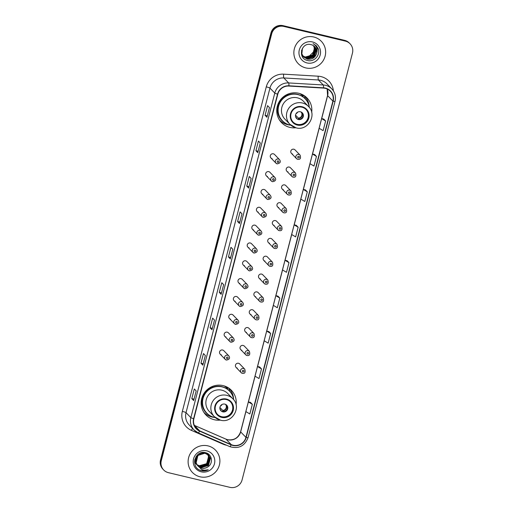 <?xml version="1.0" encoding="UTF-8"?>
<svg xmlns="http://www.w3.org/2000/svg" width="513" height="513" viewBox="0 0 513 513"><rect width="100%" height="100%" fill="white"/><g stroke="black" fill="none" stroke-linecap="round" stroke-linejoin="round"><path stroke-width="0.77" d="M236.076 404.757A17.731 17.359 136 0 0 231.44 390.348A17.731 17.359 136 0 0 223.11 385.609A17.731 17.359 136 0 0 203.584 394.074A17.731 17.359 136 0 0 205.957 414.991A17.731 17.359 136 0 0 214.287 419.737A17.731 17.359 136 0 0 220.205 420.109M204.302 413.003A17.731 17.359 136 0 0 205.489 413.824M311.68 112.418A17.731 17.359 136 0 0 307.043 98.009A17.731 17.359 136 0 0 298.713 93.263A17.731 17.359 136 0 0 279.187 101.728A17.731 17.359 136 0 0 281.56 122.652A17.731 17.359 136 0 0 289.89 127.391A17.731 17.359 136 0 0 295.809 127.769M279.906 120.664A17.731 17.359 136 0 0 281.092 121.485M277.155 163.852A2.507 2.456 -44 0 1 275.641 160.223A2.507 2.456 -44 0 1 279.585 159.69L274.538 154.477A2.507 2.456 136 0 0 270.595 155.003A2.507 2.456 136 0 0 272.114 158.632M272.544 181.685A2.507 2.456 -44 0 1 271.031 178.056A2.507 2.456 -44 0 1 274.974 177.53L269.928 172.31A2.507 2.456 136 0 0 265.984 172.836A2.507 2.456 136 0 0 267.497 176.472M267.933 199.525A2.507 2.456 -44 0 1 266.42 195.895A2.507 2.456 -44 0 1 270.357 195.363L265.311 190.15A2.507 2.456 136 0 0 261.374 190.676A2.507 2.456 136 0 0 262.887 194.305M263.316 217.358A2.507 2.456 -44 0 1 261.803 213.729A2.507 2.456 -44 0 1 265.747 213.203L260.7 207.983A2.507 2.456 136 0 0 256.756 208.515A2.507 2.456 136 0 0 258.276 212.145M258.706 235.198A2.507 2.456 -44 0 1 257.193 231.568A2.507 2.456 -44 0 1 261.136 231.042L256.09 225.823A2.507 2.456 136 0 0 252.146 226.348A2.507 2.456 136 0 0 253.659 229.978M254.095 253.037A2.507 2.456 -44 0 1 252.576 249.401A2.507 2.456 -44 0 1 256.519 248.876L251.473 243.656A2.507 2.456 136 0 0 247.535 244.188A2.507 2.456 136 0 0 249.049 247.817M249.478 270.87A2.507 2.456 -44 0 1 247.965 267.241A2.507 2.456 -44 0 1 251.909 266.715L246.862 261.495A2.507 2.456 136 0 0 242.918 262.021A2.507 2.456 136 0 0 244.432 265.651M244.868 288.71A2.507 2.456 -44 0 1 243.354 285.074A2.507 2.456 -44 0 1 247.292 284.548L242.251 279.335A2.507 2.456 136 0 0 238.308 279.861A2.507 2.456 136 0 0 239.821 283.49M240.257 306.543A2.507 2.456 -44 0 1 238.737 302.914A2.507 2.456 -44 0 1 242.681 302.388L237.634 297.168A2.507 2.456 136 0 0 233.697 297.694A2.507 2.456 136 0 0 235.21 301.33M235.64 324.383A2.507 2.456 -44 0 1 234.127 320.747A2.507 2.456 -44 0 1 238.07 320.221L233.024 315.008A2.507 2.456 136 0 0 229.08 315.533A2.507 2.456 136 0 0 230.594 319.163M231.03 342.216A2.507 2.456 -44 0 1 229.516 338.586A2.507 2.456 -44 0 1 233.453 338.061L228.413 332.841A2.507 2.456 136 0 0 224.47 333.367A2.507 2.456 136 0 0 225.983 337.003M226.413 360.055A2.507 2.456 -44 0 1 224.899 356.426A2.507 2.456 -44 0 1 228.843 355.894L223.796 350.68A2.507 2.456 136 0 0 219.859 351.206A2.507 2.456 136 0 0 221.372 354.836M283.83 212.786A2.507 2.456 -44 0 1 282.317 209.157A2.507 2.456 -44 0 1 286.26 208.631L281.214 203.411A2.507 2.456 136 0 0 277.27 203.937A2.507 2.456 136 0 0 278.783 207.566M272.993 224.732L278.04 229.952L279.245 230.638A2.507 2.456 -44 0 1 277.7 226.99A2.507 2.456 -44 0 1 281.643 226.464L276.597 221.244A2.507 2.456 136 0 0 272.659 221.776A2.507 2.456 136 0 0 274.173 225.406M274.602 248.459A2.507 2.456 -44 0 1 273.089 244.829A2.507 2.456 -44 0 1 277.033 244.303L271.986 239.084A2.507 2.456 136 0 0 268.043 239.609A2.507 2.456 136 0 0 269.556 243.239M269.992 266.298A2.507 2.456 -44 0 1 268.479 262.662A2.507 2.456 -44 0 1 272.422 262.137L267.376 256.923A2.507 2.456 136 0 0 263.432 257.449A2.507 2.456 136 0 0 264.945 261.079M288.441 194.953A2.507 2.456 -44 0 1 286.927 191.317A2.507 2.456 -44 0 1 290.871 190.791L285.824 185.571A2.507 2.456 136 0 0 281.881 186.104A2.507 2.456 136 0 0 283.4 189.733M297.668 159.274A2.507 2.456 -44 0 1 296.155 155.644A2.507 2.456 -44 0 1 300.099 155.118L295.052 149.899A2.507 2.456 136 0 0 291.108 150.424A2.507 2.456 136 0 0 292.622 154.06M293.058 177.113A2.507 2.456 -44 0 1 291.544 173.484A2.507 2.456 -44 0 1 295.482 172.952L290.441 167.738A2.507 2.456 136 0 0 286.498 168.264A2.507 2.456 136 0 0 288.011 171.893M265.381 284.131A2.507 2.456 -44 0 1 263.862 280.502A2.507 2.456 -44 0 1 267.805 279.976L262.759 274.756A2.507 2.456 136 0 0 258.821 275.282A2.507 2.456 136 0 0 260.335 278.918M260.764 301.971A2.507 2.456 -44 0 1 259.251 298.335A2.507 2.456 -44 0 1 263.195 297.809L258.148 292.596A2.507 2.456 136 0 0 254.204 293.122A2.507 2.456 136 0 0 255.718 296.751M256.154 319.804A2.507 2.456 -44 0 1 254.64 316.175A2.507 2.456 -44 0 1 258.578 315.649L253.537 310.429A2.507 2.456 136 0 0 249.594 310.955A2.507 2.456 136 0 0 251.107 314.591M251.537 337.644A2.507 2.456 -44 0 1 250.023 334.014A2.507 2.456 -44 0 1 253.967 333.482L248.92 328.269A2.507 2.456 136 0 0 244.983 328.795A2.507 2.456 136 0 0 246.496 332.424M246.926 355.477A2.507 2.456 -44 0 1 245.413 351.847A2.507 2.456 -44 0 1 249.356 351.322L244.31 346.102A2.507 2.456 136 0 0 240.366 346.628A2.507 2.456 136 0 0 241.879 350.264M242.316 373.317A2.507 2.456 -44 0 1 240.802 369.687A2.507 2.456 -44 0 1 244.739 369.155L239.699 363.941A2.507 2.456 136 0 0 235.756 364.467A2.507 2.456 136 0 0 237.269 368.097M225.156 386.231A16.224 15.884 -44 0 1 226.778 387.687A16.224 15.884 -44 0 1 227.631 388.642M226.541 387.687A16.224 15.884 136 0 0 225.893 386.84M300.759 93.892A16.224 15.884 -44 0 1 302.381 95.347A16.224 15.884 -44 0 1 303.234 96.303M302.144 95.341A16.224 15.884 136 0 0 301.497 94.501M305.895 97.502A17.731 17.359 136 0 0 305.113 96.29M230.292 389.842A17.731 17.359 136 0 0 229.51 388.63M350.065 43.797L349.308 43.015A10.036 9.824 136 0 0 344.595 40.335L283.054 25.65A10.036 9.824 136 0 0 270.941 33.018L160.537 459.937A10.036 9.824 136 0 0 162.935 469.203L163.314 469.594A10.036 9.824 136 0 1 160.909 460.328A10.036 9.824 136 0 0 163.314 469.594L163.692 469.985A10.036 9.824 136 0 0 168.405 472.665L229.946 487.35A10.036 9.824 136 0 0 242.059 479.982L352.463 53.063A10.036 9.824 136 0 0 345.352 41.111L283.811 26.432A10.036 9.824 136 0 0 271.698 33.794L161.287 460.712A10.036 9.824 136 0 0 163.692 469.985M283.811 26.432L283.433 26.041A10.036 9.824 136 0 0 271.319 33.403L160.909 460.328L271.319 33.403A10.036 9.824 136 0 1 283.433 26.041L344.973 40.719L283.054 25.65M349.686 43.406A10.036 9.824 136 0 0 344.973 40.719A10.036 9.824 136 0 1 349.686 43.406M313.744 36.994A16.057 15.723 136 0 0 296.065 44.657A16.057 15.723 136 0 0 298.207 63.606A16.057 15.723 136 0 0 305.754 67.902A16.057 15.723 136 0 0 323.44 60.233A16.057 15.723 136 0 0 321.292 41.284A16.057 15.723 136 0 0 313.744 36.994A16.057 15.723 136 0 0 296.065 44.657A16.057 15.723 136 0 0 298.207 63.606A16.057 15.723 136 0 0 305.754 67.902A16.057 15.723 136 0 0 323.44 60.233A16.057 15.723 136 0 0 321.292 41.284A16.057 15.723 136 0 0 313.744 36.994M208.002 445.88A16.057 15.723 136 0 0 190.317 453.55A16.057 15.723 136 0 0 192.465 472.499A16.057 15.723 136 0 0 200.006 476.789A16.057 15.723 136 0 0 217.692 469.126A16.057 15.723 136 0 0 215.543 450.177A16.057 15.723 136 0 0 208.002 445.88A16.057 15.723 136 0 0 190.317 453.55A16.057 15.723 136 0 0 192.465 472.499A16.057 15.723 136 0 0 200.006 476.789A16.057 15.723 136 0 0 217.692 469.126A16.057 15.723 136 0 0 215.543 450.177A16.057 15.723 136 0 0 208.002 445.88M325.313 88.351A10.702 10.484 -44 0 1 332.905 101.106L245.945 437.358A10.702 10.484 -44 0 1 231.28 444.636L199.724 430.882A10.702 10.484 -44 0 1 193.869 418.717L277.802 94.174A10.702 10.484 -44 0 1 288.902 86.056L323.491 88.089A10.702 10.484 -44 0 1 325.313 88.351M325.383 88.095A10.972 10.741 136 0 0 323.511 87.819L288.922 85.786A10.972 10.741 136 0 0 277.546 94.116L193.613 418.653A10.972 10.741 136 0 0 199.608 431.125L231.171 444.88A10.972 10.741 136 0 0 246.202 437.422L333.161 101.164A10.972 10.741 136 0 0 325.383 88.095M252.345 404.315L248.363 401.923L245.862 411.58L249.844 413.972L252.345 404.315L250.453 402.378M261.502 368.898L257.52 366.506L255.025 376.17L259.007 378.556L261.502 368.898L259.616 366.962M268.793 331.552L270.665 333.482L266.683 331.09L268.793 331.552M279.822 298.066L275.84 295.674L273.339 305.338L277.321 307.729L279.822 298.066L277.931 296.129M323.748 119.061L325.62 120.991L321.638 118.599L323.748 119.061M316.457 156.407L312.475 154.015L309.98 163.673L313.962 166.065L316.457 156.407L314.565 154.471M307.3 191.817L303.318 189.432L300.817 199.089L304.799 201.481L307.3 191.817L305.408 189.887M296.27 225.303L298.143 227.233L294.161 224.848L296.27 225.303M288.979 262.65L284.997 260.264L282.503 269.921L286.485 272.313L288.979 262.65L287.088 260.713M212.01 329.744L210.125 327.794L212.626 318.137L214.511 320.086L211.984 329.686M202.853 365.16L200.968 363.21L203.462 353.553L205.347 355.503L202.827 365.102M193.69 400.576L191.804 398.627L194.305 388.969L196.19 390.919L193.664 400.518M239.488 223.495L237.602 221.545L240.103 211.888L241.989 213.838L239.462 223.437M248.645 188.085L246.759 186.129L249.26 176.472L251.146 178.421L248.619 188.021M257.808 152.669L255.923 150.713L258.417 141.056L260.303 143.005L257.782 152.611M266.965 117.253L265.08 115.303L267.574 105.64L269.466 107.589L266.94 117.195M221.167 294.327L219.282 292.378L221.783 282.721L223.668 284.67L221.141 294.27M230.331 258.911L228.445 256.962L230.94 247.304L232.825 249.254L230.305 258.853M266.683 331.09L264.182 340.754L268.164 343.139L270.665 333.482M294.161 224.848L291.66 234.505L295.642 236.897L298.143 227.233M321.638 118.599L319.137 128.256L323.119 130.648L325.62 120.991M228.445 256.962L230.658 257.494M219.282 292.378L221.494 292.904M265.08 115.303L267.292 115.829M255.923 150.713L258.135 151.245M246.759 186.129L248.972 186.661M237.602 221.545L239.815 222.078M191.804 398.627L194.017 399.152M200.968 363.21L203.18 363.736M210.125 327.794L212.337 328.32M284.997 260.264L287.113 260.719M303.318 189.432L305.434 189.887M312.475 154.015L314.591 154.471M275.84 295.674L277.956 296.136M257.52 366.506L259.636 366.968M248.363 401.923L250.479 402.384M313.719 45.843L314.649 47.908L312.686 55.103L305.395 57.161L302.83 55.988M313.648 45.792L314.533 47.786L312.571 54.981L305.273 57.039L302.779 55.917M313.994 46.048L315.117 48.395L313.161 55.59L305.863 57.648L303.029 56.27M313.924 45.997L315.001 48.273L313.039 55.468L305.748 57.527L302.978 56.199M314.257 46.266L315.591 48.882L313.629 56.077L306.338 58.136L303.234 56.539M314.193 46.215L315.476 48.761L313.514 55.955L306.216 58.014L303.183 56.475M314.514 46.497L316.066 49.37L314.103 56.565L306.806 58.623L303.452 56.802M314.45 46.439L315.944 49.248L313.982 56.443L306.691 58.501L303.209 56.558M316.527 53.685A7.56 7.406 136 0 0 311.16 44.676C301.266 41.643 297.258 58.328 307.281 60.412C314.103 62.663 320.965 54.731 318.06 48.382L316.271 45.708L313.11 43.592C316.899 46.023 318.034 49.389 316.527 53.685C314.911 57.963 311.833 59.771 307.281 59.11L303.683 57.046L301.868 53.897L302.413 48.325M314.693 46.677L316.418 49.735L314.456 56.93L307.159 58.989L303.625 56.988M303.683 57.046L301.747 53.775L301.625 50.101M312.468 41.944A10.908 10.677 136 0 0 299.297 49.953A10.908 10.677 136 0 0 307.037 62.945A10.908 10.677 136 0 0 320.202 54.936A10.908 10.677 136 0 0 312.468 41.944M313.43 45.644L314.174 47.42L314.168 51.249A7.56 7.406 136 0 0 313.392 45.619M314.168 51.249L308.23 57.18M306.857 57.373L304.831 57.232M316.271 45.702L318.432 49.594M301.926 107.198A9.029 8.843 136 0 0 293.186 122.165A9.029 8.843 136 0 0 307.377 120.266A9.029 8.843 136 0 0 301.926 107.198M293.07 122.043A9.029 8.843 136 0 0 307.095 120.1A9.029 8.843 136 0 0 306.049 109.487M303.196 96.457A16.057 15.723 136 0 0 302.638 95.854A16.057 15.723 136 0 0 299.855 93.578M309.313 107.422A15.82 15.493 136 0 0 305.158 98.797L304.921 98.554A15.82 15.493 136 0 0 297.489 94.321A15.82 15.493 136 0 0 280.06 101.875A15.82 15.493 136 0 0 282.176 120.549L282.413 120.792A15.82 15.493 136 0 0 289.845 125.025A15.82 15.493 136 0 0 290.897 125.236M305.158 98.797A15.82 15.493 136 0 0 297.72 94.565A15.82 15.493 136 0 0 280.297 102.119A15.82 15.493 136 0 0 282.413 120.792M308.46 106.447L303.465 101.279A12.876 12.613 136 0 0 283.227 103.985A12.876 12.613 136 0 0 284.952 119.183L289.948 124.351A12.876 12.613 -44 0 1 302.413 103.004A12.876 12.613 -44 0 1 308.46 106.447C317.496 114.771 307.845 131.373 296.059 127.833L289.948 124.351A12.876 12.613 -44 0 0 296.001 127.795M300.438 111.783A4.014 3.931 136 0 0 296.559 118.432A4.014 3.931 136 0 0 302.862 117.592A4.014 3.931 136 0 0 300.438 111.783M296.399 118.259A4.014 3.931 136 0 0 302.471 117.355A4.014 3.931 136 0 0 302.157 112.687M290.095 125.082A17.391 17.032 -44 0 1 287.665 124.685A17.391 17.032 -44 0 1 279.489 120.029A17.391 17.032 -44 0 1 279.463 120.01L279.489 120.029M303.074 96.925L303.516 95.213M304.344 95.694L305.261 98.605A16.038 15.704 136 0 1 307.781 102.472M285.998 123.537A16.038 15.704 136 0 1 277.462 108.564A16.038 15.704 136 0 1 287.953 94.475L287.851 94.155M304.498 95.848L304.472 95.828A17.391 17.032 -44 0 1 304.498 95.848A17.391 17.032 -44 0 1 309.185 106.621M295.514 115.136L298.393 118.112L298.604 119.593M297.649 112.142A3.681 3.604 -44 0 1 296.001 113.732M296.617 118.445L295.603 116.759M208.047 454.717L209.221 457.121L207.239 464.297L199.923 466.336L197.293 465.111M196.312 464.259L194.549 461.309M207.957 454.646L209.067 456.968L207.085 464.143L199.769 466.182L197.229 465.022M196.165 464.105L194.542 461.559M208.374 454.993L209.817 457.743L207.836 464.919L200.519 466.958L197.543 465.464M196.915 464.881L195.087 461.719L194.793 459.539M208.291 454.922L209.67 457.59L207.688 464.765L200.371 466.804L197.479 465.381M196.761 464.727L194.934 461.565L194.671 460.135M197.434 465.317A7.56 7.406 136 0 0 207.771 466.92C213.639 463.617 212.068 454.152 205.796 452.774C194.889 449.356 189.945 467.567 200.865 470.53L201.404 470.678C203.783 471.216 206.079 470.915 208.278 469.786C205.976 470.453 203.725 470.318 201.526 469.376L197.434 465.317C193.164 460.135 198.826 451.472 205.181 453.332L208.682 455.294L210.413 458.359L208.432 465.535L201.122 467.574L197.813 465.798M197.511 465.496L195.684 462.335L197.467 454.954L198.294 454.191M201.821 452.62L204.584 452.71L208.304 454.916M208.605 455.217L210.266 458.205L208.284 465.381L200.968 467.42L197.749 465.714M197.364 465.342L195.536 462.181L196.146 456.442M204.007 452.472L208.086 454.678M207.771 466.92C205.816 468.177 203.744 468.555 201.571 468.042L198.031 466.035M197.486 465.419L196.133 462.803L197.915 455.422L205.033 453.171L208.682 455.294M206.38 452.96L207.297 453.941M207.701 454.454L208.618 456.506L206.636 463.681L199.32 465.721L197.127 464.784A7.56 7.406 136 0 0 207.541 462.213L208.47 456.352L207.605 454.39M206.425 452.979L206.886 453.441M205.79 452.774L207.893 454.556M206.027 452.844L207.483 454.056M196.979 464.701L194.581 462.508M206.72 450.837A10.908 10.677 136 0 0 193.555 458.84A10.908 10.677 136 0 0 201.288 471.832A10.908 10.677 136 0 0 214.453 463.829A10.908 10.677 136 0 0 206.72 450.837M208.278 469.786L201.333 470.601L199.89 470.126M226.323 399.537A9.029 8.843 136 0 0 217.583 414.504A9.029 8.843 136 0 0 231.773 412.612A9.029 8.843 136 0 0 226.323 399.537M217.467 414.382A9.029 8.843 136 0 0 231.491 412.439A9.029 8.843 136 0 0 230.446 401.833M227.586 388.796A16.057 15.723 136 0 0 227.035 388.194A16.057 15.723 136 0 0 224.252 385.923M233.71 399.762A15.82 15.493 136 0 0 229.555 391.137L229.317 390.893A15.82 15.493 136 0 0 221.879 386.661A15.82 15.493 136 0 0 204.456 394.215A15.82 15.493 136 0 0 206.572 412.888L206.803 413.132A15.82 15.493 136 0 0 214.242 417.364A15.82 15.493 136 0 0 215.287 417.576M229.555 391.137A15.82 15.493 136 0 0 222.116 386.905A15.82 15.493 136 0 0 204.693 394.459A15.82 15.493 136 0 0 206.803 413.132M232.857 398.787L227.862 393.618A12.876 12.613 136 0 0 207.624 396.325A12.876 12.613 136 0 0 209.349 411.522L214.344 416.691A12.876 12.613 -44 0 1 226.81 395.343A12.876 12.613 -44 0 1 232.857 398.787C241.892 407.11 232.242 423.712 220.455 420.173L214.344 416.691A12.876 12.613 -44 0 0 220.398 420.134M224.835 404.122A4.014 3.931 136 0 0 220.949 410.778A4.014 3.931 136 0 0 227.259 409.932A4.014 3.931 136 0 0 224.835 404.122M220.795 410.599A4.014 3.931 136 0 0 226.868 409.695A4.014 3.931 136 0 0 226.554 405.033M214.492 417.422A17.391 17.032 -44 0 1 212.055 417.024A17.391 17.032 -44 0 1 203.885 412.375A17.391 17.032 -44 0 1 203.86 412.349L203.885 412.375M227.471 389.264L227.913 387.552M228.74 388.04L229.657 390.944A16.038 15.704 136 0 1 232.171 394.811M210.394 415.876A16.038 15.704 136 0 1 201.859 400.91A16.038 15.704 136 0 1 212.344 386.821L212.247 386.501M228.894 388.187L228.869 388.168A17.391 17.032 -44 0 1 228.894 388.187A17.391 17.032 -44 0 1 233.582 398.96M219.91 407.476L222.783 410.451L223.001 411.933M222.046 404.481A3.681 3.604 -44 0 1 220.398 406.078M221.013 410.785L220 409.105M270.941 33.018L271.698 33.794M344.595 40.335L345.352 41.111M160.537 459.937L161.287 460.712M231.28 444.636L226.002 439.173A10.702 10.484 136 0 0 240.661 431.901L245.907 411.612M194.312 425.367A10.702 10.484 136 0 0 194.44 425.424L226.002 439.173A6.021 1.135 -66.5 0 0 225.925 439.122L227.637 439.692C233.999 440.571 238.321 437.929 240.603 431.766A6.021 0.648 14.5 0 0 240.661 431.901L245.945 437.358M332.905 101.106L327.627 95.642A10.702 10.484 136 0 0 327.179 88.993M226.573 445.233A16.724 16.378 -44 0 1 225.771 445.06A16.724 16.378 -44 0 1 223.052 444.155L191.49 430.401A16.724 16.378 -44 0 1 182.346 411.388L266.279 86.851A16.724 16.378 -44 0 1 283.625 74.161L318.214 76.193A16.724 16.378 -44 0 1 333.386 90.865M266.279 86.851A3.347 0.359 14.5 0 1 269.953 88.101L274.782 93.097A13.376 13.101 -44 0 1 288.659 82.939L323.248 84.972A13.376 13.101 -44 0 1 331.815 88.89L326.986 83.895A13.376 13.101 136 0 0 318.419 79.983L283.83 77.95A13.376 13.101 136 0 0 269.953 88.101L186.027 412.644A13.376 13.101 136 0 0 189.226 425.001L194.055 429.997A13.376 13.101 -44 0 1 190.855 417.633L274.782 93.097A3.347 0.359 14.5 0 0 277.546 94.116M323.511 87.819A3.347 0.507 93.4 0 0 323.248 84.972L318.419 79.983A3.347 0.507 -86.6 0 1 318.214 76.193M193.613 418.653A3.347 0.359 -165.5 0 1 190.855 417.633L186.027 412.644A3.347 0.359 14.5 0 0 182.346 411.388M198.165 432.844A13.376 13.101 -44 0 1 194.055 429.997L198.21 432.876A3.347 0.628 113.5 0 1 198.165 432.844M199.608 431.125A3.347 0.628 113.5 0 1 198.21 432.876L229.766 446.624A3.347 0.628 113.5 0 1 229.728 446.599M283.625 74.161A3.347 0.507 -86.6 0 0 283.83 77.95L288.659 82.939A3.347 0.507 93.4 0 1 288.922 85.786M231.171 444.88A3.347 0.628 113.5 0 1 229.766 446.624C238.571 449.189 244.675 446.169 248.087 437.576L335.053 101.317A3.347 0.359 -165.5 0 1 333.161 101.164M246.202 437.422A3.347 0.359 14.5 0 0 248.087 437.576M335.015 101.247A3.347 0.359 -165.5 0 1 335.053 101.317C336.124 96.585 335.047 92.443 331.815 88.89M192.561 428.451A3.347 0.628 -66.5 0 0 191.49 430.401M223.226 443.777A3.347 0.628 -66.5 0 0 223.052 444.155M199.724 430.882L194.44 425.424A6.021 1.135 -66.5 0 0 194.369 425.373A6.021 1.135 -66.5 0 0 194.312 425.354L225.925 439.122M248.414 401.935L255.07 376.196M257.571 366.519L264.227 340.779M266.728 331.103L273.384 305.363M275.891 295.687L282.548 269.947M285.048 260.271L291.705 234.531M294.206 224.854L300.862 199.115M303.369 189.438L310.025 163.698M312.526 154.022L319.182 128.282M321.683 118.612L327.627 95.642A6.021 0.648 14.5 0 1 327.563 95.514L327.159 88.98M297.303 125.063A9.535 9.337 136 0 0 308.813 118.067A9.535 9.337 136 0 0 302.048 106.71A9.535 9.337 136 0 0 290.544 113.706A9.535 9.337 136 0 0 297.303 125.063M301.484 112.2A3.88 3.803 -44 0 1 298.502 118.477M300.996 111.956A3.681 3.604 -44 0 1 298.393 118.112M296.578 118.022A3.88 3.803 -44 0 1 295.93 117.573M296.469 117.65A3.681 3.604 -44 0 1 295.706 117.073M221.699 417.402A9.535 9.337 136 0 0 233.21 410.406A9.535 9.337 136 0 0 226.445 399.056A9.535 9.337 136 0 0 214.941 406.052A9.535 9.337 136 0 0 221.699 417.402M225.88 404.539A3.88 3.803 -44 0 1 222.892 410.823M225.387 404.295A3.681 3.604 -44 0 1 222.783 410.451M220.975 410.362A3.88 3.803 -44 0 1 220.321 409.913M220.866 409.996A3.681 3.604 -44 0 1 220.103 409.412M298.739 156.298A0.834 0.821 136 0 0 297.726 156.914A0.834 0.821 136 0 0 298.322 157.908A0.834 0.821 136 0 0 299.329 157.299A0.834 0.821 136 0 0 298.739 156.298M294.122 174.138A0.834 0.821 136 0 0 293.115 174.753A0.834 0.821 136 0 0 293.705 175.747A0.834 0.821 136 0 0 294.719 175.132A0.834 0.821 136 0 0 294.122 174.138M289.512 191.971A0.834 0.821 136 0 0 288.505 192.587A0.834 0.821 136 0 0 289.095 193.581A0.834 0.821 136 0 0 290.101 192.971A0.834 0.821 136 0 0 289.512 191.971M284.901 209.811A0.834 0.821 136 0 0 283.888 210.426A0.834 0.821 136 0 0 284.484 211.42A0.834 0.821 136 0 0 285.491 210.805A0.834 0.821 136 0 0 284.901 209.811M280.284 227.65A0.834 0.821 136 0 0 279.277 228.259A0.834 0.821 136 0 0 279.867 229.26A0.834 0.821 136 0 0 280.88 228.644A0.834 0.821 136 0 0 280.284 227.65M275.673 245.483A0.834 0.821 136 0 0 274.66 246.099A0.834 0.821 136 0 0 275.257 247.093A0.834 0.821 136 0 0 276.263 246.477A0.834 0.821 136 0 0 275.673 245.483M271.063 263.323A0.834 0.821 136 0 0 270.05 263.932A0.834 0.821 136 0 0 270.646 264.932A0.834 0.821 136 0 0 271.653 264.317A0.834 0.821 136 0 0 271.063 263.323M266.446 281.156A0.834 0.821 136 0 0 265.439 281.772A0.834 0.821 136 0 0 266.029 282.766A0.834 0.821 136 0 0 267.042 282.15A0.834 0.821 136 0 0 266.446 281.156M261.835 298.996A0.834 0.821 136 0 0 260.822 299.605A0.834 0.821 136 0 0 261.418 300.605A0.834 0.821 136 0 0 262.425 299.99A0.834 0.821 136 0 0 261.835 298.996M257.218 316.829A0.834 0.821 136 0 0 256.211 317.444A0.834 0.821 136 0 0 256.808 318.438A0.834 0.821 136 0 0 257.815 317.829A0.834 0.821 136 0 0 257.218 316.829M252.608 334.668A0.834 0.821 136 0 0 251.601 335.278A0.834 0.821 136 0 0 252.191 336.278A0.834 0.821 136 0 0 253.204 335.662A0.834 0.821 136 0 0 252.608 334.668M247.997 352.502A0.834 0.821 136 0 0 246.984 353.117A0.834 0.821 136 0 0 247.58 354.111A0.834 0.821 136 0 0 248.587 353.502A0.834 0.821 136 0 0 247.997 352.502M243.38 370.341A0.834 0.821 136 0 0 242.373 370.957A0.834 0.821 136 0 0 242.963 371.951A0.834 0.821 136 0 0 243.976 371.335A0.834 0.821 136 0 0 243.38 370.341M277.809 162.486A0.834 0.821 136 0 0 278.815 161.871A0.834 0.821 136 0 0 278.226 160.877A0.834 0.821 136 0 0 277.219 161.492A0.834 0.821 136 0 0 277.809 162.486M273.198 180.319A0.834 0.821 136 0 0 274.205 179.71A0.834 0.821 136 0 0 273.615 178.71A0.834 0.821 136 0 0 272.602 179.326A0.834 0.821 136 0 0 273.198 180.319M268.581 198.159A0.834 0.821 136 0 0 269.594 197.543A0.834 0.821 136 0 0 268.998 196.55A0.834 0.821 136 0 0 267.991 197.165A0.834 0.821 136 0 0 268.581 198.159M263.971 215.992A0.834 0.821 136 0 0 264.977 215.383A0.834 0.821 136 0 0 264.387 214.383A0.834 0.821 136 0 0 263.374 214.998A0.834 0.821 136 0 0 263.971 215.992M259.36 233.832A0.834 0.821 136 0 0 260.367 233.216A0.834 0.821 136 0 0 259.777 232.222A0.834 0.821 136 0 0 258.764 232.838A0.834 0.821 136 0 0 259.36 233.832M254.743 251.671A0.834 0.821 136 0 0 255.756 251.056A0.834 0.821 136 0 0 255.16 250.062A0.834 0.821 136 0 0 254.153 250.671A0.834 0.821 136 0 0 254.743 251.671M250.132 269.505A0.834 0.821 136 0 0 251.139 268.889A0.834 0.821 136 0 0 250.549 267.895A0.834 0.821 136 0 0 249.536 268.511A0.834 0.821 136 0 0 250.132 269.505M245.522 287.344A0.834 0.821 136 0 0 246.529 286.729A0.834 0.821 136 0 0 245.932 285.735A0.834 0.821 136 0 0 244.925 286.344A0.834 0.821 136 0 0 245.522 287.344M240.905 305.177A0.834 0.821 136 0 0 241.918 304.562A0.834 0.821 136 0 0 241.322 303.568A0.834 0.821 136 0 0 240.315 304.183A0.834 0.821 136 0 0 240.905 305.177M236.294 323.017A0.834 0.821 136 0 0 237.301 322.401A0.834 0.821 136 0 0 236.711 321.407A0.834 0.821 136 0 0 235.698 322.017A0.834 0.821 136 0 0 236.294 323.017M231.677 340.85A0.834 0.821 136 0 0 232.69 340.241A0.834 0.821 136 0 0 232.094 339.24A0.834 0.821 136 0 0 231.087 339.856A0.834 0.821 136 0 0 231.677 340.85M227.067 358.69A0.834 0.821 136 0 0 228.08 358.074A0.834 0.821 136 0 0 227.483 357.08A0.834 0.821 136 0 0 226.477 357.689A0.834 0.821 136 0 0 227.067 358.69M240.603 431.766L327.563 95.514M300.727 93.879L302.638 95.854M225.124 386.218L227.035 388.194M291.442 153.387L296.488 158.607L297.694 159.293C300.246 159.723 301.048 158.331 300.099 155.118M286.831 171.227L291.878 176.44L293.083 177.132C295.635 177.562 296.431 176.171 295.482 172.952M282.221 189.06L287.261 194.28L288.473 194.966C291.018 195.395 291.82 194.004 290.871 190.791M277.604 206.899L282.65 212.113L283.856 212.805C286.408 213.235 287.209 211.843 286.26 208.631M279.245 230.638C281.797 231.068 282.592 229.677 281.643 226.464M268.382 242.572L273.423 247.792L274.635 248.478C277.18 248.908 277.982 247.516 277.033 244.303M263.765 260.405L268.812 265.625L270.018 266.311C272.57 266.741 273.371 265.349 272.422 262.137M259.155 278.245L264.201 283.465L265.407 284.151C267.953 284.58 268.754 283.189 267.805 279.976M254.544 296.084L259.584 301.298L260.796 301.984C263.342 302.413 264.144 301.022 263.195 297.809M249.927 313.918L254.974 319.137L256.179 319.823C258.732 320.253 259.527 318.862 258.578 315.649M245.317 331.757L250.363 336.97L251.569 337.663C254.115 338.093 254.916 336.695 253.967 333.482M240.7 349.59L245.746 354.81L246.958 355.496C249.504 355.926 250.306 354.534 249.356 351.322M236.089 367.43L241.136 372.643L242.341 373.336C244.893 373.765 245.689 372.374 244.739 369.155M279.585 159.69C281.015 161.903 280.22 163.294 277.187 163.871L275.975 163.179L270.935 157.966M274.974 177.53C276.404 179.736 275.603 181.127 272.57 181.705L271.364 181.018L266.318 175.799M270.357 195.363C271.794 197.576 270.992 198.967 267.959 199.544L266.754 198.852L261.707 193.638M265.747 213.203C267.177 215.409 266.382 216.8 263.349 217.377L262.137 216.691L257.096 211.471M261.136 231.042C262.566 233.248 261.765 234.64 258.732 235.217L257.526 234.524L252.479 229.311M256.519 248.876C257.956 251.081 257.154 252.473 254.121 253.05L252.915 252.364L247.869 247.144M251.909 266.715C253.339 268.921 252.537 270.313 249.51 270.89L248.298 270.204L243.258 264.984M247.292 284.548C248.728 286.754 247.926 288.146 244.893 288.723L243.688 288.037L238.641 282.817M242.681 302.388C244.117 304.594 243.316 305.985 240.283 306.562L239.077 305.876L234.031 300.656M238.07 320.221C239.5 322.433 238.699 323.825 235.672 324.396L234.46 323.709L229.42 318.49M233.453 338.061C234.89 340.266 234.088 341.658 231.055 342.235L229.85 341.549L224.803 336.329M228.843 355.894C230.273 358.106 229.478 359.498 226.445 360.068L225.239 359.382L220.192 354.169"/></g></svg>
